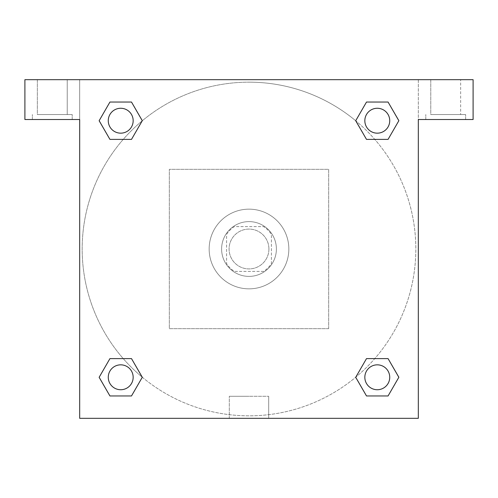 <?xml version="1.0" encoding="UTF-8"?>
<svg xmlns="http://www.w3.org/2000/svg" width="498" height="498" viewBox="0 0 498 498"><rect width="100%" height="100%" fill="white"/><g stroke="black" fill="none" stroke-linecap="round" stroke-linejoin="round"><path stroke-width="0.37" stroke-dasharray="2.49 1.87" d="M268.92 249A19.92 19.92 0 0 0 239.04 231.751A19.92 19.92 0 0 0 239.04 266.249A19.92 19.92 0 0 0 268.92 249A19.92 19.92 0 0 0 239.04 231.751A19.92 19.92 0 0 0 239.04 266.249A19.92 19.92 0 0 0 268.92 249M263.61 271.41L234.39 271.41A26.755 26.755 0 0 1 226.59 263.61L226.59 234.39A26.755 26.755 0 0 1 234.39 226.59L263.61 226.59A26.755 26.755 0 0 1 271.41 234.39L271.41 263.61A26.755 26.755 0 0 1 263.61 271.41L234.39 271.41A26.755 26.755 0 0 1 226.59 263.61L226.59 234.39A26.755 26.755 0 0 1 234.39 226.59L263.61 226.59A26.755 26.755 0 0 1 271.41 234.39L271.41 263.61A26.755 26.755 0 0 1 263.61 271.41M249 221.61A27.39 27.39 0 0 1 272.723 262.695A27.39 27.39 0 0 1 225.277 262.695A27.39 27.39 0 0 1 249 221.61A27.39 27.39 0 0 0 221.61 249A27.39 27.39 0 0 0 249 276.39A27.39 27.39 0 0 0 276.39 249A27.39 27.39 0 0 0 249 221.61M288.84 249A39.84 39.84 0 0 0 229.08 214.495A39.84 39.84 0 0 0 229.08 283.505A39.84 39.84 0 0 0 288.84 249A39.84 39.84 0 0 0 229.08 214.495A39.84 39.84 0 0 0 229.08 283.505A39.84 39.84 0 0 0 288.84 249M328.68 328.68L328.68 169.32L169.32 169.32L169.32 328.68L328.68 328.68L328.68 169.32L169.32 169.32L169.32 328.68L328.68 328.68M24.9 79.68L473.1 79.68L418.32 79.68L473.1 79.68L473.1 119.52L418.32 119.52L418.32 418.32L79.68 418.32L79.68 119.52L24.9 119.52L79.68 119.52L79.68 79.68L24.9 79.68L24.9 119.52L24.9 79.68L418.32 79.68L418.32 119.52L473.1 119.52L473.1 79.68L473.1 119.52L418.32 119.52L418.32 79.68L79.68 79.68L79.68 119.52L79.68 79.68L79.68 119.52L24.9 119.52L24.9 79.68M52.29 119.52L32.37 119.52L52.29 119.52M52.29 114.54L72.21 114.54L52.29 114.54M37.35 114.54L67.23 114.54L37.35 114.54L67.23 114.54L37.35 114.54L37.35 79.68L67.23 79.68L37.35 79.68L67.23 79.68L37.35 79.68L37.35 114.54M445.71 119.52L425.79 119.52L445.71 119.52M445.71 114.54L465.63 114.54L445.71 114.54M430.77 114.54L460.65 114.54L430.77 114.54L460.65 114.54L430.77 114.54L430.77 79.68L460.65 79.68L460.65 114.54L460.65 79.68L430.77 79.68L460.65 79.68L430.77 79.68L430.77 114.54M79.68 260.828L79.68 237.173L79.686 260.828M79.68 418.32L79.68 119.52L79.68 418.32L418.32 418.32L79.68 418.32M249 418.32L268.696 418.32L249 418.32M249 396.29L229.304 396.29L249 396.29M260.828 79.68L237.173 79.68L260.828 79.686M418.32 237.173L418.32 260.828L418.314 237.173M418.32 119.52L418.32 418.32L418.32 119.52M377.285 364.835A12.45 12.45 0 0 1 388.067 383.51A12.45 12.45 0 0 1 366.503 383.51A12.45 12.45 0 0 1 377.285 364.835A12.45 12.45 0 0 1 389.735 377.285A12.45 12.45 0 0 1 377.285 389.735A12.45 12.45 0 0 1 364.835 377.285A12.45 12.45 0 0 1 377.285 364.835M377.285 108.265A12.45 12.45 0 0 1 388.067 126.94A12.45 12.45 0 0 1 366.503 126.94A12.45 12.45 0 0 1 377.285 108.265A12.45 12.45 0 0 0 364.835 120.715A12.45 12.45 0 0 0 377.285 133.165A12.45 12.45 0 0 0 389.735 120.715A12.45 12.45 0 0 0 377.285 108.265M120.715 364.835A12.45 12.45 0 0 1 131.497 383.51A12.45 12.45 0 0 1 109.934 383.51A12.45 12.45 0 0 1 120.715 364.835A12.45 12.45 0 0 0 108.265 377.285A12.45 12.45 0 0 0 120.715 389.735A12.45 12.45 0 0 0 133.165 377.285A12.45 12.45 0 0 0 120.715 364.835M120.715 108.265A12.45 12.45 0 0 1 131.497 126.94A12.45 12.45 0 0 1 109.934 126.94A12.45 12.45 0 0 1 120.715 108.265A12.45 12.45 0 0 0 108.265 120.715A12.45 12.45 0 0 0 120.715 133.165A12.45 12.45 0 0 0 133.165 120.715A12.45 12.45 0 0 0 120.715 108.265M355.721 120.771A166.83 166.83 0 0 0 249 82.17A166.83 166.83 0 0 1 393.476 332.415A166.83 166.83 0 0 1 104.524 332.415A166.83 166.83 0 0 1 249 82.17A166.83 166.83 0 0 0 142.216 377.179M142.279 377.229A166.83 166.83 0 0 0 415.83 249A166.83 166.83 0 0 0 355.784 120.821M67.23 79.68L67.23 114.54L67.23 79.68M131.497 102.04L142.279 120.715L131.472 139.378M109.934 139.39L99.152 120.715L109.958 102.053M109.934 395.96L99.152 377.285L109.958 358.622M131.497 358.61L142.279 377.285L131.472 395.947M366.503 395.96L355.721 377.285L366.528 358.622M388.067 358.61L398.848 377.285L388.042 395.947M388.067 102.04L398.848 120.715L388.042 139.378M366.503 139.39L355.721 120.715L366.528 102.053M229.304 418.32L268.696 418.32L229.304 418.32L229.304 396.29L268.696 396.29L229.304 396.29L229.304 418.32M389.735 377.285A12.45 12.45 0 0 0 371.06 366.503A12.45 12.45 0 0 0 371.06 388.067A12.45 12.45 0 0 0 389.735 377.285M355.721 377.285L366.503 358.61M398.848 377.285L388.067 395.96M133.165 377.285A12.45 12.45 0 0 0 114.49 366.503A12.45 12.45 0 0 0 114.49 388.067A12.45 12.45 0 0 0 133.165 377.285M99.152 377.285L109.934 358.61M142.279 377.285L131.497 395.96M389.735 120.715A12.45 12.45 0 0 0 371.06 109.934A12.45 12.45 0 0 0 371.06 131.497A12.45 12.45 0 0 0 389.735 120.715M355.721 120.715L366.503 102.04M398.848 120.715L388.067 139.39M133.165 120.715A12.45 12.45 0 0 0 114.49 109.934A12.45 12.45 0 0 0 114.49 131.497A12.45 12.45 0 0 0 133.165 120.715M99.152 120.715L109.934 102.04M142.279 120.715L131.497 139.39M72.21 119.52L72.21 114.54L72.21 119.52M32.37 119.52L32.37 114.54L32.37 119.52M465.63 119.52L465.63 114.54L465.63 119.52M425.79 119.52L425.79 114.54L425.79 119.52M268.696 418.32L268.696 396.29L268.696 418.32"/><path stroke-width="0.75" d="M473.1 79.68L24.9 79.68L24.9 119.52L79.68 119.52L79.68 418.32L418.32 418.32L418.32 119.52L473.1 119.52L473.1 79.68M109.934 139.39L131.497 139.39L109.934 139.39L99.152 120.715L109.934 102.04L131.497 102.04L142.279 120.715L131.497 139.39L109.934 139.39L99.127 120.728M131.497 102.04L109.934 102.04L131.497 102.04L142.304 120.703M131.497 358.61L109.934 358.61L131.497 358.61L142.279 377.285L131.497 395.96L109.934 395.96L99.152 377.285L109.934 358.61L131.497 358.61L142.304 377.272M109.934 395.96L131.497 395.96L109.934 395.96L99.127 377.297M388.067 358.61L366.503 358.61L388.067 358.61L398.848 377.285L388.067 395.96L366.503 395.96L355.721 377.285L366.503 358.61L388.067 358.61L398.873 377.272M366.503 395.96L388.067 395.96L366.503 395.96L355.697 377.297M366.503 139.39L388.067 139.39L366.503 139.39L355.721 120.715L366.503 102.04L388.067 102.04L398.848 120.715L388.067 139.39L366.503 139.39L355.697 120.728M388.067 102.04L366.503 102.04L388.067 102.04L398.873 120.703M389.735 377.285A12.45 12.45 0 0 0 371.06 366.503A12.45 12.45 0 0 0 371.06 388.067A12.45 12.45 0 0 0 389.735 377.285M133.165 377.285A12.45 12.45 0 0 0 114.49 366.503A12.45 12.45 0 0 0 114.49 388.067A12.45 12.45 0 0 0 133.165 377.285M389.735 120.715A12.45 12.45 0 0 0 371.06 109.934A12.45 12.45 0 0 0 371.06 131.497A12.45 12.45 0 0 0 389.735 120.715M133.165 120.715A12.45 12.45 0 0 0 114.49 109.934A12.45 12.45 0 0 0 114.49 131.497A12.45 12.45 0 0 0 133.165 120.715"/></g></svg>
